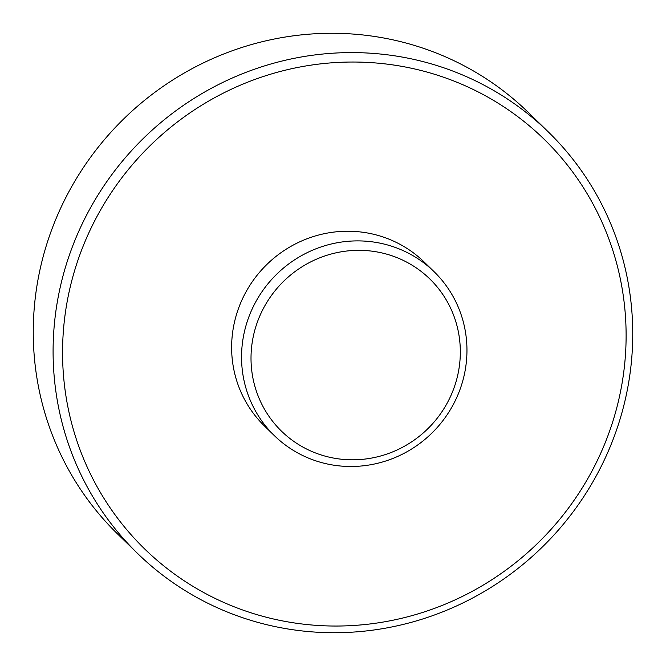 <?xml version="1.0" encoding="UTF-8"?>
<svg xmlns="http://www.w3.org/2000/svg" width="666" height="666" viewBox="0 0 666 666"><rect width="100%" height="100%" fill="white"/><g stroke="black" fill="none" stroke-linecap="round" stroke-linejoin="round"><path stroke-width="1" d="M457.392 376.623A106.269 103.113 134.2 0 0 380.278 252.572A106.269 103.113 134.2 0 0 253.946 333.524A106.269 103.113 134.2 0 0 331.06 457.575A106.269 103.113 134.2 0 0 457.392 376.623M244.705 330.486A114.444 111.047 -45.8 0 1 323.851 246.037A114.444 111.047 -45.8 0 1 434.09 271.695A114.444 111.047 -45.8 0 1 463.802 376.898A114.444 111.047 -45.8 0 1 384.657 461.347A114.444 111.047 -45.8 0 1 274.417 435.689A114.444 111.047 -45.8 0 1 244.705 330.486M618.215 402.056A286.105 277.605 134.2 0 0 410.589 68.065A286.105 277.605 134.2 0 0 70.454 286.022A286.105 277.605 134.2 0 0 278.08 620.004A286.105 277.605 134.2 0 0 618.215 402.056M61.214 282.983A294.28 285.539 -45.8 0 1 264.735 65.834A294.28 285.539 -45.8 0 1 548.21 131.81A294.28 285.539 -45.8 0 1 624.625 402.331A294.28 285.539 -45.8 0 1 421.103 619.48A294.28 285.539 -45.8 0 1 137.621 553.504A294.28 285.539 -45.8 0 1 61.214 282.983M548.21 131.81L528.379 112.496A294.28 285.539 134.2 0 0 244.897 46.52A294.28 285.539 134.2 0 0 41.375 263.669A294.28 285.539 134.2 0 0 117.79 534.19L137.621 553.504M434.09 271.695L424.175 262.038A114.444 111.047 134.2 0 0 313.927 236.38A114.444 111.047 134.2 0 0 234.782 320.829A114.444 111.047 134.2 0 0 264.502 426.032L274.417 435.689"/></g></svg>
